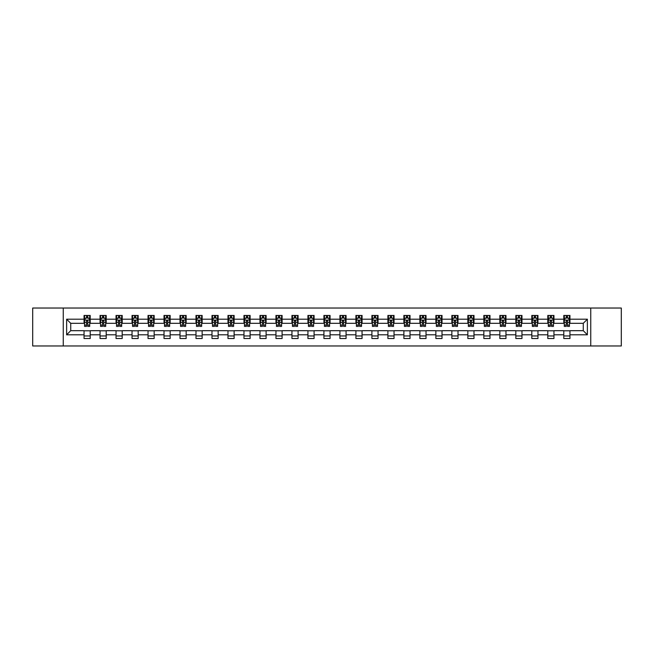 <?xml version="1.0" encoding="UTF-8"?>
<svg xmlns="http://www.w3.org/2000/svg" width="654" height="654" viewBox="0 0 654 654"><rect width="100%" height="100%" fill="white"/><g stroke="black" fill="none" stroke-linecap="round" stroke-linejoin="round"><path stroke-width="0.98" d="M590.75 345.966L621.3 345.966L621.3 308.034L590.75 308.034L590.75 345.966L63.25 345.966L63.25 308.034L32.7 308.034L32.7 345.966L63.25 345.966M590.75 308.034L63.25 308.034M569.945 319.209L569.945 315.465L563.797 315.465L563.797 319.209L553.954 319.209L553.954 315.465L547.799 315.465L547.799 319.209L537.964 319.209L537.964 315.465L531.808 315.465L531.808 319.209L521.974 319.209L521.974 315.465L515.818 315.465L515.818 319.209L505.975 319.209L505.975 315.465L499.828 315.465L499.828 319.209L489.985 319.209L489.985 315.465L483.837 315.465L483.837 319.209L473.995 319.209L473.995 315.465L467.847 315.465L467.847 319.209L458.004 319.209L458.004 315.465L451.857 315.465L451.857 319.209L442.014 319.209L442.014 315.465L435.866 315.465L435.866 319.209L426.024 319.209L426.024 315.465L419.876 315.465L419.876 319.209L410.033 319.209L410.033 315.465L403.878 315.465L403.878 319.209L394.043 319.209L394.043 315.465L387.887 315.465L387.887 319.209L378.053 319.209L378.053 315.465L371.897 315.465L371.897 319.209L362.054 319.209L362.054 315.465L355.907 315.465L355.907 319.209L346.064 319.209L346.064 315.465L339.916 315.465L339.916 319.209L330.074 319.209L330.074 315.465L323.926 315.465L323.926 319.209L314.084 319.209L314.084 315.465L307.936 315.465L307.936 319.209L298.093 319.209L298.093 315.465L291.946 315.465L291.946 319.209L282.103 319.209L282.103 315.465L275.947 315.465L275.947 319.209L266.113 319.209L266.113 315.465L259.957 315.465L259.957 319.209L250.122 319.209L250.122 315.465L243.967 315.465L243.967 319.209L234.124 319.209L234.124 315.465L227.976 315.465L227.976 319.209L218.134 319.209L218.134 315.465L211.986 315.465L211.986 319.209L202.143 319.209L202.143 315.465L195.996 315.465L195.996 319.209L186.153 319.209L186.153 315.465L180.005 315.465L180.005 319.209L170.163 319.209L170.163 315.465L164.015 315.465L164.015 319.209L154.172 319.209L154.172 315.465L148.025 315.465L148.025 319.209L138.182 319.209L138.182 315.465L132.026 315.465L132.026 319.209L122.192 319.209L122.192 315.465L116.036 315.465L116.036 319.209L106.201 319.209L106.201 315.465L100.046 315.465L100.046 319.209L90.203 319.209L90.203 315.465L84.055 315.465L84.055 319.209L66.626 319.209L66.626 334.791L70.73 330.687L84.055 330.687L84.055 338.535L90.203 338.535L90.203 330.687L100.046 330.687L100.046 338.535L106.201 338.535L106.201 330.687L116.036 330.687L116.036 338.535L122.192 338.535L122.192 330.687L132.026 330.687L132.026 338.535L138.182 338.535L138.182 330.687L148.025 330.687L148.025 338.535L154.172 338.535L154.172 330.687L164.015 330.687L164.015 338.535L170.163 338.535L170.163 330.687L180.005 330.687L180.005 338.535L186.153 338.535L186.153 330.687L195.996 330.687L195.996 338.535L202.143 338.535L202.143 330.687L211.986 330.687L211.986 338.535L218.134 338.535L218.134 330.687L227.976 330.687L227.976 338.535L234.124 338.535L234.124 330.687L243.967 330.687L243.967 338.535L250.122 338.535L250.122 330.687L259.957 330.687L259.957 338.535L266.113 338.535L266.113 330.687L275.947 330.687L275.947 338.535L282.103 338.535L282.103 330.687L291.946 330.687L291.946 338.535L298.093 338.535L298.093 330.687L307.936 330.687L307.936 338.535L314.084 338.535L314.084 330.687L323.926 330.687L323.926 338.535L330.074 338.535L330.074 330.687L339.916 330.687L339.916 338.535L346.064 338.535L346.064 330.687L355.907 330.687L355.907 338.535L362.054 338.535L362.054 330.687L371.897 330.687L371.897 338.535L378.053 338.535L378.053 330.687L387.887 330.687L387.887 338.535L394.043 338.535L394.043 330.687L403.878 330.687L403.878 338.535L410.033 338.535L410.033 330.687L419.876 330.687L419.876 338.535L426.024 338.535L426.024 330.687L435.866 330.687L435.866 338.535L442.014 338.535L442.014 330.687L451.857 330.687L451.857 338.535L458.004 338.535L458.004 330.687L467.847 330.687L467.847 338.535L473.995 338.535L473.995 330.687L483.837 330.687L483.837 338.535L489.985 338.535L489.985 330.687L499.828 330.687L499.828 338.535L505.975 338.535L505.975 330.687L515.818 330.687L515.818 338.535L521.974 338.535L521.974 330.687L531.808 330.687L531.808 338.535L537.964 338.535L537.964 330.687L547.799 330.687L547.799 338.535L553.954 338.535L553.954 330.687L563.797 330.687L563.797 338.535L569.945 338.535L569.945 330.687L583.27 330.687L583.27 323.313L569.945 323.313L569.945 319.209L587.374 319.209L587.374 334.791L569.945 334.791M563.797 334.791L553.954 334.791M547.799 334.791L537.964 334.791M531.808 334.791L521.974 334.791M515.818 334.791L505.975 334.791M499.828 334.791L489.985 334.791M483.837 334.791L473.995 334.791M467.847 334.791L458.004 334.791M451.857 334.791L442.014 334.791M435.866 334.791L426.024 334.791M419.876 334.791L410.033 334.791M403.878 334.791L394.043 334.791M387.887 334.791L378.053 334.791M371.897 334.791L362.054 334.791M355.907 334.791L346.064 334.791M339.916 334.791L330.074 334.791M323.926 334.791L314.084 334.791M307.936 334.791L298.093 334.791M291.946 334.791L282.103 334.791M275.947 334.791L266.113 334.791M259.957 334.791L250.122 334.791M243.967 334.791L234.124 334.791M227.976 334.791L218.134 334.791M211.986 334.791L202.143 334.791M195.996 334.791L186.153 334.791M180.005 334.791L170.163 334.791M164.015 334.791L154.172 334.791M148.025 334.791L138.182 334.791M132.026 334.791L122.192 334.791M116.036 334.791L106.201 334.791M100.046 334.791L90.203 334.791M84.055 334.791L66.626 334.791M563.797 319.209L563.797 323.313L553.954 323.313L553.954 319.209M547.799 319.209L547.799 323.313L537.964 323.313L537.964 319.209M531.808 319.209L531.808 323.313L521.974 323.313L521.974 319.209M515.818 319.209L515.818 323.313L505.975 323.313L505.975 319.209M499.828 319.209L499.828 323.313L489.985 323.313L489.985 319.209M483.837 319.209L483.837 323.313L473.995 323.313L473.995 319.209M467.847 319.209L467.847 323.313L458.004 323.313L458.004 319.209M451.857 319.209L451.857 323.313L442.014 323.313L442.014 319.209M435.866 319.209L435.866 323.313L426.024 323.313L426.024 319.209M419.876 319.209L419.876 323.313L410.033 323.313L410.033 319.209M403.878 319.209L403.878 323.313L394.043 323.313L394.043 319.209M387.887 319.209L387.887 323.313L378.053 323.313L378.053 319.209M371.897 319.209L371.897 323.313L362.054 323.313L362.054 319.209M355.907 319.209L355.907 323.313L346.064 323.313L346.064 319.209M339.916 319.209L339.916 323.313L330.074 323.313L330.074 319.209M323.926 319.209L323.926 323.313L314.084 323.313L314.084 319.209M307.936 319.209L307.936 323.313L298.093 323.313L298.093 319.209M291.946 319.209L291.946 323.313L282.103 323.313L282.103 319.209M275.947 319.209L275.947 323.313L266.113 323.313L266.113 319.209M259.957 319.209L259.957 323.313L250.122 323.313L250.122 319.209M243.967 319.209L243.967 323.313L234.124 323.313L234.124 319.209M227.976 319.209L227.976 323.313L218.134 323.313L218.134 319.209M211.986 319.209L211.986 323.313L202.143 323.313L202.143 319.209M195.996 319.209L195.996 323.313L186.153 323.313L186.153 319.209M180.005 319.209L180.005 323.313L170.163 323.313L170.163 319.209M164.015 319.209L164.015 323.313L154.172 323.313L154.172 319.209M148.025 319.209L148.025 323.313L138.182 323.313L138.182 319.209M132.026 319.209L132.026 323.313L122.192 323.313L122.192 319.209M116.036 319.209L116.036 323.313L106.201 323.313L106.201 319.209M100.046 319.209L100.046 323.313L90.203 323.313L90.203 319.209M84.055 319.209L84.055 323.313L70.73 323.313L66.626 319.209M70.73 323.313L70.73 330.687M587.374 334.791L583.27 330.687M583.27 323.313L587.374 319.209M84.055 318.032L84.57 318.032M86.516 318.032L87.75 318.032M89.696 318.032L90.203 318.032M84.055 323.207L84.57 323.207M86.516 323.207L87.75 323.207M89.696 323.207L90.203 323.207M84.055 330.793L90.203 330.793M84.055 335.968L90.203 335.968M100.046 330.793L106.201 330.793M100.046 335.968L106.201 335.968M100.046 318.032L100.561 318.032M102.506 318.032L103.741 318.032M105.686 318.032L106.201 318.032M100.046 323.207L100.561 323.207M102.506 323.207L103.741 323.207M105.686 323.207L106.201 323.207M116.036 330.793L122.192 330.793M116.036 335.968L122.192 335.968M116.036 318.032L116.551 318.032M118.497 318.032L119.731 318.032M121.677 318.032L122.192 318.032M116.036 323.207L116.551 323.207M118.497 323.207L119.731 323.207M121.677 323.207L122.192 323.207M132.026 330.793L138.182 330.793M132.026 335.968L138.182 335.968M132.026 318.032L132.541 318.032M134.487 318.032L135.721 318.032M137.667 318.032L138.182 318.032M132.026 323.207L132.541 323.207M134.487 323.207L135.721 323.207M137.667 323.207L138.182 323.207M148.025 330.793L154.172 330.793M148.025 335.968L154.172 335.968M148.025 318.032L148.532 318.032M150.485 318.032L151.712 318.032M153.657 318.032L154.172 318.032M148.025 323.207L148.532 323.207M150.485 323.207L151.712 323.207M153.657 323.207L154.172 323.207M164.015 330.793L170.163 330.793M164.015 335.968L170.163 335.968M164.015 318.032L164.522 318.032M166.476 318.032L167.702 318.032M169.648 318.032L170.163 318.032M164.015 323.207L164.522 323.207M166.476 323.207L167.702 323.207M169.648 323.207L170.163 323.207M180.005 330.793L186.153 330.793M180.005 335.968L186.153 335.968M180.005 318.032L180.52 318.032M182.466 318.032L183.692 318.032M185.638 318.032L186.153 318.032M180.005 323.207L180.52 323.207M182.466 323.207L183.692 323.207M185.638 323.207L186.153 323.207M195.996 330.793L202.143 330.793M195.996 335.968L202.143 335.968M195.996 318.032L196.511 318.032M198.456 318.032L199.683 318.032M201.636 318.032L202.143 318.032M195.996 323.207L196.511 323.207M198.456 323.207L199.683 323.207M201.636 323.207L202.143 323.207M211.986 330.793L218.134 330.793M211.986 335.968L218.134 335.968M211.986 318.032L212.501 318.032M214.447 318.032L215.673 318.032M217.627 318.032L218.134 318.032M211.986 323.207L212.501 323.207M214.447 323.207L215.673 323.207M217.627 323.207L218.134 323.207M227.976 330.793L234.124 330.793M227.976 335.968L234.124 335.968M227.976 318.032L228.491 318.032M230.437 318.032L231.671 318.032M233.617 318.032L234.124 318.032M227.976 323.207L228.491 323.207M230.437 323.207L231.671 323.207M233.617 323.207L234.124 323.207M243.967 330.793L250.122 330.793M243.967 335.968L250.122 335.968M243.967 318.032L244.482 318.032M246.427 318.032L247.662 318.032M249.607 318.032L250.122 318.032M243.967 323.207L244.482 323.207M246.427 323.207L247.662 323.207M249.607 323.207L250.122 323.207M259.957 330.793L266.113 330.793M259.957 335.968L266.113 335.968M259.957 318.032L260.472 318.032M262.418 318.032L263.652 318.032M265.598 318.032L266.113 318.032M259.957 323.207L260.472 323.207M262.418 323.207L263.652 323.207M265.598 323.207L266.113 323.207M275.947 330.793L282.103 330.793M275.947 335.968L282.103 335.968M275.947 318.032L276.462 318.032M278.408 318.032L279.642 318.032M281.588 318.032L282.103 318.032M275.947 323.207L276.462 323.207M278.408 323.207L279.642 323.207M281.588 323.207L282.103 323.207M291.946 330.793L298.093 330.793M291.946 335.968L298.093 335.968M291.946 318.032L292.452 318.032M294.406 318.032L295.633 318.032M297.578 318.032L298.093 318.032M291.946 323.207L292.452 323.207M294.406 323.207L295.633 323.207M297.578 323.207L298.093 323.207M307.936 330.793L314.084 330.793M307.936 335.968L314.084 335.968M307.936 318.032L308.443 318.032M310.397 318.032L311.623 318.032M313.568 318.032L314.084 318.032M307.936 323.207L308.443 323.207M310.397 323.207L311.623 323.207M313.568 323.207L314.084 323.207M323.926 330.793L330.074 330.793M323.926 335.968L330.074 335.968M323.926 318.032L324.441 318.032M326.387 318.032L327.613 318.032M329.559 318.032L330.074 318.032M323.926 323.207L324.441 323.207M326.387 323.207L327.613 323.207M329.559 323.207L330.074 323.207M339.916 330.793L346.064 330.793M339.916 335.968L346.064 335.968M339.916 318.032L340.432 318.032M342.377 318.032L343.603 318.032M345.557 318.032L346.064 318.032M339.916 323.207L340.432 323.207M342.377 323.207L343.603 323.207M345.557 323.207L346.064 323.207M355.907 330.793L362.054 330.793M355.907 335.968L362.054 335.968M355.907 318.032L356.422 318.032M358.367 318.032L359.594 318.032M361.548 318.032L362.054 318.032M355.907 323.207L356.422 323.207M358.367 323.207L359.594 323.207M361.548 323.207L362.054 323.207M371.897 330.793L378.053 330.793M371.897 335.968L378.053 335.968M371.897 318.032L372.412 318.032M374.358 318.032L375.592 318.032M377.538 318.032L378.053 318.032M371.897 323.207L372.412 323.207M374.358 323.207L375.592 323.207M377.538 323.207L378.053 323.207M387.887 330.793L394.043 330.793M387.887 335.968L394.043 335.968M387.887 318.032L388.402 318.032M390.348 318.032L391.582 318.032M393.528 318.032L394.043 318.032M387.887 323.207L388.402 323.207M390.348 323.207L391.582 323.207M393.528 323.207L394.043 323.207M403.878 330.793L410.033 330.793M403.878 335.968L410.033 335.968M403.878 318.032L404.393 318.032M406.338 318.032L407.573 318.032M409.518 318.032L410.033 318.032M403.878 323.207L404.393 323.207M406.338 323.207L407.573 323.207M409.518 323.207L410.033 323.207M419.876 330.793L426.024 330.793M419.876 335.968L426.024 335.968M419.876 318.032L420.383 318.032M422.329 318.032L423.563 318.032M425.509 318.032L426.024 318.032M419.876 323.207L420.383 323.207M422.329 323.207L423.563 323.207M425.509 323.207L426.024 323.207M435.866 330.793L442.014 330.793M435.866 335.968L442.014 335.968M435.866 318.032L436.373 318.032M438.327 318.032L439.553 318.032M441.499 318.032L442.014 318.032M435.866 323.207L436.373 323.207M438.327 323.207L439.553 323.207M441.499 323.207L442.014 323.207M451.857 330.793L458.004 330.793M451.857 335.968L458.004 335.968M451.857 318.032L452.364 318.032M454.317 318.032L455.544 318.032M457.489 318.032L458.004 318.032M451.857 323.207L452.364 323.207M454.317 323.207L455.544 323.207M457.489 323.207L458.004 323.207M467.847 330.793L473.995 330.793M467.847 335.968L473.995 335.968M467.847 318.032L468.362 318.032M470.308 318.032L471.534 318.032M473.48 318.032L473.995 318.032M467.847 323.207L468.362 323.207M470.308 323.207L471.534 323.207M473.48 323.207L473.995 323.207M483.837 330.793L489.985 330.793M483.837 335.968L489.985 335.968M483.837 318.032L484.352 318.032M486.298 318.032L487.524 318.032M489.478 318.032L489.985 318.032M483.837 323.207L484.352 323.207M486.298 323.207L487.524 323.207M489.478 323.207L489.985 323.207M499.828 330.793L505.975 330.793M499.828 335.968L505.975 335.968M499.828 318.032L500.343 318.032M502.288 318.032L503.515 318.032M505.468 318.032L505.975 318.032M499.828 323.207L500.343 323.207M502.288 323.207L503.515 323.207M505.468 323.207L505.975 323.207M515.818 330.793L521.974 330.793M515.818 335.968L521.974 335.968M515.818 318.032L516.333 318.032M518.279 318.032L519.513 318.032M521.459 318.032L521.974 318.032M515.818 323.207L516.333 323.207M518.279 323.207L519.513 323.207M521.459 323.207L521.974 323.207M531.808 330.793L537.964 330.793M531.808 335.968L537.964 335.968M531.808 318.032L532.323 318.032M534.269 318.032L535.503 318.032M537.449 318.032L537.964 318.032M531.808 323.207L532.323 323.207M534.269 323.207L535.503 323.207M537.449 323.207L537.964 323.207M547.799 330.793L553.954 330.793M547.799 335.968L553.954 335.968M547.799 318.032L548.314 318.032M550.259 318.032L551.494 318.032M553.439 318.032L553.954 318.032M547.799 323.207L548.314 323.207M550.259 323.207L551.494 323.207M553.439 323.207L553.954 323.207M563.797 330.793L569.945 330.793M563.797 335.968L569.945 335.968M563.797 318.032L564.304 318.032M566.25 318.032L567.484 318.032M569.43 318.032L569.945 318.032M563.797 323.207L564.304 323.207M566.25 323.207L567.484 323.207M569.43 323.207L569.945 323.207M87.75 316.798L86.516 316.798M89.696 325.103L87.75 325.103L87.75 326.387L89.696 326.387L89.696 320.133L88.666 318.081L85.592 318.081L84.57 320.133L84.57 326.387L86.516 326.387L86.516 325.103L84.57 325.103M84.57 320.133L84.57 315.465M89.696 320.133L89.696 315.465M86.516 318.081L86.516 315.465M87.75 315.465L87.75 318.081M87.75 325.103L87.75 320.901L86.516 320.901L86.516 325.103M103.741 316.798L102.506 316.798M105.686 325.103L103.741 325.103L103.741 326.387L105.686 326.387L105.686 320.133L104.665 318.081L101.583 318.081L100.561 320.133L100.561 326.387L102.506 326.387L102.506 325.103L100.561 325.103M100.561 320.133L100.561 315.465M105.686 320.133L105.686 315.465M102.506 318.081L102.506 315.465M103.741 315.465L103.741 318.081M103.741 325.103L103.741 320.901L102.506 320.901L102.506 325.103M119.731 316.798L118.497 316.798M121.677 325.103L119.731 325.103L119.731 326.387L121.677 326.387L121.677 320.133L120.655 318.081L117.573 318.081L116.551 320.133L116.551 326.387L118.497 326.387L118.497 325.103L116.551 325.103M116.551 320.133L116.551 315.465M121.677 320.133L121.677 315.465M118.497 318.081L118.497 315.465M119.731 315.465L119.731 318.081M119.731 325.103L119.731 320.901L118.497 320.901L118.497 325.103M135.721 316.798L134.487 316.798M137.667 325.103L135.721 325.103L135.721 326.387L137.667 326.387L137.667 320.133L136.645 318.081L133.571 318.081L132.541 320.133L132.541 326.387L134.487 326.387L134.487 325.103L132.541 325.103M132.541 320.133L132.541 315.465M137.667 320.133L137.667 315.465M134.487 318.081L134.487 315.465M135.721 315.465L135.721 318.081M135.721 325.103L135.721 320.901L134.487 320.901L134.487 325.103M151.712 316.798L150.485 316.798M153.657 325.103L151.712 325.103L151.712 326.387L153.657 326.387L153.657 320.133L152.635 318.081L149.562 318.081L148.532 320.133L148.532 326.387L150.485 326.387L150.485 325.103L148.532 325.103M148.532 320.133L148.532 315.465M153.657 320.133L153.657 315.465M150.485 318.081L150.485 315.465M151.712 315.465L151.712 318.081M151.712 325.103L151.712 320.901L150.485 320.901L150.485 325.103M167.702 316.798L166.476 316.798M169.648 325.103L167.702 325.103L167.702 326.387L169.648 326.387L169.648 320.133L168.626 318.081L165.552 318.081L164.522 320.133L164.522 326.387L166.476 326.387L166.476 325.103L164.522 325.103M164.522 320.133L164.522 315.465M169.648 320.133L169.648 315.465M166.476 318.081L166.476 315.465M167.702 315.465L167.702 318.081M167.702 325.103L167.702 320.901L166.476 320.901L166.476 325.103M183.692 316.798L182.466 316.798M185.638 325.103L183.692 325.103L183.692 326.387L185.638 326.387L185.638 320.133L184.616 318.081L181.542 318.081L180.52 320.133L180.52 326.387L182.466 326.387L182.466 325.103L180.52 325.103M180.52 320.133L180.52 315.465M185.638 320.133L185.638 315.465M182.466 318.081L182.466 315.465M183.692 315.465L183.692 318.081M183.692 325.103L183.692 320.901L182.466 320.901L182.466 325.103M199.683 316.798L198.456 316.798M201.636 325.103L199.683 325.103L199.683 326.387L201.636 326.387L201.636 320.133L200.606 318.081L197.533 318.081L196.511 320.133L196.511 326.387L198.456 326.387L198.456 325.103L196.511 325.103M196.511 320.133L196.511 315.465M201.636 320.133L201.636 315.465M198.456 318.081L198.456 315.465M199.683 315.465L199.683 318.081M199.683 325.103L199.683 320.901L198.456 320.901L198.456 325.103M215.673 316.798L214.447 316.798M217.627 325.103L215.673 325.103L215.673 326.387L217.627 326.387L217.627 320.133L216.597 318.081L213.523 318.081L212.501 320.133L212.501 326.387L214.447 326.387L214.447 325.103L212.501 325.103M212.501 320.133L212.501 315.465M217.627 320.133L217.627 315.465M214.447 318.081L214.447 315.465M215.673 315.465L215.673 318.081M215.673 325.103L215.673 320.901L214.447 320.901L214.447 325.103M231.671 316.798L230.437 316.798M233.617 325.103L231.671 325.103L231.671 326.387L233.617 326.387L233.617 320.133L232.587 318.081L229.513 318.081L228.491 320.133L228.491 326.387L230.437 326.387L230.437 325.103L228.491 325.103M228.491 320.133L228.491 315.465M233.617 320.133L233.617 315.465M230.437 318.081L230.437 315.465M231.671 315.465L231.671 318.081M231.671 325.103L231.671 320.901L230.437 320.901L230.437 325.103M247.662 316.798L246.427 316.798M249.607 325.103L247.662 325.103L247.662 326.387L249.607 326.387L249.607 320.133L248.585 318.081L245.503 318.081L244.482 320.133L244.482 326.387L246.427 326.387L246.427 325.103L244.482 325.103M244.482 320.133L244.482 315.465M249.607 320.133L249.607 315.465M246.427 318.081L246.427 315.465M247.662 315.465L247.662 318.081M247.662 325.103L247.662 320.901L246.427 320.901L246.427 325.103M263.652 316.798L262.418 316.798M265.598 325.103L263.652 325.103L263.652 326.387L265.598 326.387L265.598 320.133L264.576 318.081L261.494 318.081L260.472 320.133L260.472 326.387L262.418 326.387L262.418 325.103L260.472 325.103M260.472 320.133L260.472 315.465M265.598 320.133L265.598 315.465M262.418 318.081L262.418 315.465M263.652 315.465L263.652 318.081M263.652 325.103L263.652 320.901L262.418 320.901L262.418 325.103M279.642 316.798L278.408 316.798M281.588 325.103L279.642 325.103L279.642 326.387L281.588 326.387L281.588 320.133L280.566 318.081L277.492 318.081L276.462 320.133L276.462 326.387L278.408 326.387L278.408 325.103L276.462 325.103M276.462 320.133L276.462 315.465M281.588 320.133L281.588 315.465M278.408 318.081L278.408 315.465M279.642 315.465L279.642 318.081M279.642 325.103L279.642 320.901L278.408 320.901L278.408 325.103M295.633 316.798L294.406 316.798M297.578 325.103L295.633 325.103L295.633 326.387L297.578 326.387L297.578 320.133L296.556 318.081L293.483 318.081L292.452 320.133L292.452 326.387L294.406 326.387L294.406 325.103L292.452 325.103M292.452 320.133L292.452 315.465M297.578 320.133L297.578 315.465M294.406 318.081L294.406 315.465M295.633 315.465L295.633 318.081M295.633 325.103L295.633 320.901L294.406 320.901L294.406 325.103M311.623 316.798L310.397 316.798M313.568 325.103L311.623 325.103L311.623 326.387L313.568 326.387L313.568 320.133L312.547 318.081L309.473 318.081L308.443 320.133L308.443 326.387L310.397 326.387L310.397 325.103L308.443 325.103M308.443 320.133L308.443 315.465M313.568 320.133L313.568 315.465M310.397 318.081L310.397 315.465M311.623 315.465L311.623 318.081M311.623 325.103L311.623 320.901L310.397 320.901L310.397 325.103M327.613 316.798L326.387 316.798M329.559 325.103L327.613 325.103L327.613 326.387L329.559 326.387L329.559 320.133L328.537 318.081L325.463 318.081L324.441 320.133L324.441 326.387L326.387 326.387L326.387 325.103L324.441 325.103M324.441 320.133L324.441 315.465M329.559 320.133L329.559 315.465M326.387 318.081L326.387 315.465M327.613 315.465L327.613 318.081M327.613 325.103L327.613 320.901L326.387 320.901L326.387 325.103M343.603 316.798L342.377 316.798M345.557 325.103L343.603 325.103L343.603 326.387L345.557 326.387L345.557 320.133L344.527 318.081L341.453 318.081L340.432 320.133L340.432 326.387L342.377 326.387L342.377 325.103L340.432 325.103M340.432 320.133L340.432 315.465M345.557 320.133L345.557 315.465M342.377 318.081L342.377 315.465M343.603 315.465L343.603 318.081M343.603 325.103L343.603 320.901L342.377 320.901L342.377 325.103M359.594 316.798L358.367 316.798M361.548 325.103L359.594 325.103L359.594 326.387L361.548 326.387L361.548 320.133L360.517 318.081L357.444 318.081L356.422 320.133L356.422 326.387L358.367 326.387L358.367 325.103L356.422 325.103M356.422 320.133L356.422 315.465M361.548 320.133L361.548 315.465M358.367 318.081L358.367 315.465M359.594 315.465L359.594 318.081M359.594 325.103L359.594 320.901L358.367 320.901L358.367 325.103M375.592 316.798L374.358 316.798M377.538 325.103L375.592 325.103L375.592 326.387L377.538 326.387L377.538 320.133L376.508 318.081L373.434 318.081L372.412 320.133L372.412 326.387L374.358 326.387L374.358 325.103L372.412 325.103M372.412 320.133L372.412 315.465M377.538 320.133L377.538 315.465M374.358 318.081L374.358 315.465M375.592 315.465L375.592 318.081M375.592 325.103L375.592 320.901L374.358 320.901L374.358 325.103M391.582 316.798L390.348 316.798M393.528 325.103L391.582 325.103L391.582 326.387L393.528 326.387L393.528 320.133L392.506 318.081L389.424 318.081L388.402 320.133L388.402 326.387L390.348 326.387L390.348 325.103L388.402 325.103M388.402 320.133L388.402 315.465M393.528 320.133L393.528 315.465M390.348 318.081L390.348 315.465M391.582 315.465L391.582 318.081M391.582 325.103L391.582 320.901L390.348 320.901L390.348 325.103M407.573 316.798L406.338 316.798M409.518 325.103L407.573 325.103L407.573 326.387L409.518 326.387L409.518 320.133L408.497 318.081L405.415 318.081L404.393 320.133L404.393 326.387L406.338 326.387L406.338 325.103L404.393 325.103M404.393 320.133L404.393 315.465M409.518 320.133L409.518 315.465M406.338 318.081L406.338 315.465M407.573 315.465L407.573 318.081M407.573 325.103L407.573 320.901L406.338 320.901L406.338 325.103M423.563 316.798L422.329 316.798M425.509 325.103L423.563 325.103L423.563 326.387L425.509 326.387L425.509 320.133L424.487 318.081L421.413 318.081L420.383 320.133L420.383 326.387L422.329 326.387L422.329 325.103L420.383 325.103M420.383 320.133L420.383 315.465M425.509 320.133L425.509 315.465M422.329 318.081L422.329 315.465M423.563 315.465L423.563 318.081M423.563 325.103L423.563 320.901L422.329 320.901L422.329 325.103M439.553 316.798L438.327 316.798M441.499 325.103L439.553 325.103L439.553 326.387L441.499 326.387L441.499 320.133L440.477 318.081L437.403 318.081L436.373 320.133L436.373 326.387L438.327 326.387L438.327 325.103L436.373 325.103M436.373 320.133L436.373 315.465M441.499 320.133L441.499 315.465M438.327 318.081L438.327 315.465M439.553 315.465L439.553 318.081M439.553 325.103L439.553 320.901L438.327 320.901L438.327 325.103M455.544 316.798L454.317 316.798M457.489 325.103L455.544 325.103L455.544 326.387L457.489 326.387L457.489 320.133L456.467 318.081L453.394 318.081L452.364 320.133L452.364 326.387L454.317 326.387L454.317 325.103L452.364 325.103M452.364 320.133L452.364 315.465M457.489 320.133L457.489 315.465M454.317 318.081L454.317 315.465M455.544 315.465L455.544 318.081M455.544 325.103L455.544 320.901L454.317 320.901L454.317 325.103M471.534 316.798L470.308 316.798M473.48 325.103L471.534 325.103L471.534 326.387L473.48 326.387L473.48 320.133L472.458 318.081L469.384 318.081L468.362 320.133L468.362 326.387L470.308 326.387L470.308 325.103L468.362 325.103M468.362 320.133L468.362 315.465M473.48 320.133L473.48 315.465M470.308 318.081L470.308 315.465M471.534 315.465L471.534 318.081M471.534 325.103L471.534 320.901L470.308 320.901L470.308 325.103M487.524 316.798L486.298 316.798M489.478 325.103L487.524 325.103L487.524 326.387L489.478 326.387L489.478 320.133L488.448 318.081L485.374 318.081L484.352 320.133L484.352 326.387L486.298 326.387L486.298 325.103L484.352 325.103M484.352 320.133L484.352 315.465M489.478 320.133L489.478 315.465M486.298 318.081L486.298 315.465M487.524 315.465L487.524 318.081M487.524 325.103L487.524 320.901L486.298 320.901L486.298 325.103M503.515 316.798L502.288 316.798M505.468 325.103L503.515 325.103L503.515 326.387L505.468 326.387L505.468 320.133L504.438 318.081L501.365 318.081L500.343 320.133L500.343 326.387L502.288 326.387L502.288 325.103L500.343 325.103M500.343 320.133L500.343 315.465M505.468 320.133L505.468 315.465M502.288 318.081L502.288 315.465M503.515 315.465L503.515 318.081M503.515 325.103L503.515 320.901L502.288 320.901L502.288 325.103M519.513 316.798L518.279 316.798M521.459 325.103L519.513 325.103L519.513 326.387L521.459 326.387L521.459 320.133L520.429 318.081L517.355 318.081L516.333 320.133L516.333 326.387L518.279 326.387L518.279 325.103L516.333 325.103M516.333 320.133L516.333 315.465M521.459 320.133L521.459 315.465M518.279 318.081L518.279 315.465M519.513 315.465L519.513 318.081M519.513 325.103L519.513 320.901L518.279 320.901L518.279 325.103M535.503 316.798L534.269 316.798M537.449 325.103L535.503 325.103L535.503 326.387L537.449 326.387L537.449 320.133L536.427 318.081L533.345 318.081L532.323 320.133L532.323 326.387L534.269 326.387L534.269 325.103L532.323 325.103M532.323 320.133L532.323 315.465M537.449 320.133L537.449 315.465M534.269 318.081L534.269 315.465M535.503 315.465L535.503 318.081M535.503 325.103L535.503 320.901L534.269 320.901L534.269 325.103M551.494 316.798L550.259 316.798M553.439 325.103L551.494 325.103L551.494 326.387L553.439 326.387L553.439 320.133L552.417 318.081L549.335 318.081L548.314 320.133L548.314 326.387L550.259 326.387L550.259 325.103L548.314 325.103M548.314 320.133L548.314 315.465M553.439 320.133L553.439 315.465M550.259 318.081L550.259 315.465M551.494 315.465L551.494 318.081M551.494 325.103L551.494 320.901L550.259 320.901L550.259 325.103M567.484 316.798L566.25 316.798M569.43 325.103L567.484 325.103L567.484 326.387L569.43 326.387L569.43 320.133L568.408 318.081L565.334 318.081L564.304 320.133L564.304 326.387L566.25 326.387L566.25 325.103L564.304 325.103M564.304 320.133L564.304 315.465M569.43 320.133L569.43 315.465M566.25 318.081L566.25 315.465M567.484 315.465L567.484 318.081M567.484 325.103L567.484 320.901L566.25 320.901L566.25 325.103M89.672 320.084L84.595 320.084M84.57 318.204L85.535 318.204M88.731 318.204L89.696 318.204M86.516 322.348L84.57 322.348M89.696 322.348L87.75 322.348M87.75 317.452L86.516 317.452M105.662 320.084L100.585 320.084M100.561 318.204L101.525 318.204M104.722 318.204L105.686 318.204M102.506 322.348L100.561 322.348M105.686 322.348L103.741 322.348M103.741 317.452L102.506 317.452M121.652 320.084L116.575 320.084M116.551 318.204L117.516 318.204M120.712 318.204L121.677 318.204M118.497 322.348L116.551 322.348M121.677 322.348L119.731 322.348M119.731 317.452L118.497 317.452M137.642 320.084L132.566 320.084M132.541 318.204L133.506 318.204M136.702 318.204L137.667 318.204M134.487 322.348L132.541 322.348M137.667 322.348L135.721 322.348M135.721 317.452L134.487 317.452M153.633 320.084L148.556 320.084M148.532 318.204L149.496 318.204M152.693 318.204L153.657 318.204M150.485 322.348L148.532 322.348M153.657 322.348L151.712 322.348M151.712 317.452L150.485 317.452M169.623 320.084L164.555 320.084M164.522 318.204L165.487 318.204M168.683 318.204L169.648 318.204M166.476 322.348L164.522 322.348M169.648 322.348L167.702 322.348M167.702 317.452L166.476 317.452M185.613 320.084L180.545 320.084M180.52 318.204L181.477 318.204M184.681 318.204L185.638 318.204M182.466 322.348L180.52 322.348M185.638 322.348L183.692 322.348M183.692 317.452L182.466 317.452M201.604 320.084L196.535 320.084M196.511 318.204L197.467 318.204M200.672 318.204L201.636 318.204M198.456 322.348L196.511 322.348M201.636 322.348L199.683 322.348M199.683 317.452L198.456 317.452M217.602 320.084L212.525 320.084M212.501 318.204L213.466 318.204M216.662 318.204L217.627 318.204M214.447 322.348L212.501 322.348M217.627 322.348L215.673 322.348M215.673 317.452L214.447 317.452M233.592 320.084L228.516 320.084M228.491 318.204L229.456 318.204M232.652 318.204L233.617 318.204M230.437 322.348L228.491 322.348M233.617 322.348L231.671 322.348M231.671 317.452L230.437 317.452M249.583 320.084L244.506 320.084M244.482 318.204L245.446 318.204M248.643 318.204L249.607 318.204M246.427 322.348L244.482 322.348M249.607 322.348L247.662 322.348M247.662 317.452L246.427 317.452M265.573 320.084L260.496 320.084M260.472 318.204L261.437 318.204M264.633 318.204L265.598 318.204M262.418 322.348L260.472 322.348M265.598 322.348L263.652 322.348M263.652 317.452L262.418 317.452M281.563 320.084L276.487 320.084M276.462 318.204L277.427 318.204M280.623 318.204L281.588 318.204M278.408 322.348L276.462 322.348M281.588 322.348L279.642 322.348M279.642 317.452L278.408 317.452M297.554 320.084L292.477 320.084M292.452 318.204L293.417 318.204M296.614 318.204L297.578 318.204M294.406 322.348L292.452 322.348M297.578 322.348L295.633 322.348M295.633 317.452L294.406 317.452M313.544 320.084L308.475 320.084M308.443 318.204L309.407 318.204M312.604 318.204L313.568 318.204M310.397 322.348L308.443 322.348M313.568 322.348L311.623 322.348M311.623 317.452L310.397 317.452M329.534 320.084L324.466 320.084M324.441 318.204L325.398 318.204M328.602 318.204L329.559 318.204M326.387 322.348L324.441 322.348M329.559 322.348L327.613 322.348M327.613 317.452L326.387 317.452M345.525 320.084L340.456 320.084M340.432 318.204L341.396 318.204M344.593 318.204L345.557 318.204M342.377 322.348L340.432 322.348M345.557 322.348L343.603 322.348M343.603 317.452L342.377 317.452M361.523 320.084L356.446 320.084M356.422 318.204L357.386 318.204M360.583 318.204L361.548 318.204M358.367 322.348L356.422 322.348M361.548 322.348L359.594 322.348M359.594 317.452L358.367 317.452M377.513 320.084L372.437 320.084M372.412 318.204L373.377 318.204M376.573 318.204L377.538 318.204M374.358 322.348L372.412 322.348M377.538 322.348L375.592 322.348M375.592 317.452L374.358 317.452M393.504 320.084L388.427 320.084M388.402 318.204L389.367 318.204M392.563 318.204L393.528 318.204M390.348 322.348L388.402 322.348M393.528 322.348L391.582 322.348M391.582 317.452L390.348 317.452M409.494 320.084L404.417 320.084M404.393 318.204L405.357 318.204M408.554 318.204L409.518 318.204M406.338 322.348L404.393 322.348M409.518 322.348L407.573 322.348M407.573 317.452L406.338 317.452M425.484 320.084L420.408 320.084M420.383 318.204L421.348 318.204M424.544 318.204L425.509 318.204M422.329 322.348L420.383 322.348M425.509 322.348L423.563 322.348M423.563 317.452L422.329 317.452M441.475 320.084L436.398 320.084M436.373 318.204L437.338 318.204M440.534 318.204L441.499 318.204M438.327 322.348L436.373 322.348M441.499 322.348L439.553 322.348M439.553 317.452L438.327 317.452M457.465 320.084L452.396 320.084M452.364 318.204L453.328 318.204M456.533 318.204L457.489 318.204M454.317 322.348L452.364 322.348M457.489 322.348L455.544 322.348M455.544 317.452L454.317 317.452M473.455 320.084L468.387 320.084M468.362 318.204L469.319 318.204M472.523 318.204L473.48 318.204M470.308 322.348L468.362 322.348M473.48 322.348L471.534 322.348M471.534 317.452L470.308 317.452M489.445 320.084L484.377 320.084M484.352 318.204L485.317 318.204M488.513 318.204L489.478 318.204M486.298 322.348L484.352 322.348M489.478 322.348L487.524 322.348M487.524 317.452L486.298 317.452M505.444 320.084L500.367 320.084M500.343 318.204L501.307 318.204M504.504 318.204L505.468 318.204M502.288 322.348L500.343 322.348M505.468 322.348L503.515 322.348M503.515 317.452L502.288 317.452M521.434 320.084L516.358 320.084M516.333 318.204L517.298 318.204M520.494 318.204L521.459 318.204M518.279 322.348L516.333 322.348M521.459 322.348L519.513 322.348M519.513 317.452L518.279 317.452M537.424 320.084L532.348 320.084M532.323 318.204L533.288 318.204M536.484 318.204L537.449 318.204M534.269 322.348L532.323 322.348M537.449 322.348L535.503 322.348M535.503 317.452L534.269 317.452M553.415 320.084L548.338 320.084M548.314 318.204L549.278 318.204M552.475 318.204L553.439 318.204M550.259 322.348L548.314 322.348M553.439 322.348L551.494 322.348M551.494 317.452L550.259 317.452M569.405 320.084L564.328 320.084M564.304 318.204L565.269 318.204M568.465 318.204L569.43 318.204M566.25 322.348L564.304 322.348M569.43 322.348L567.484 322.348M567.484 317.452L566.25 317.452"/></g></svg>
